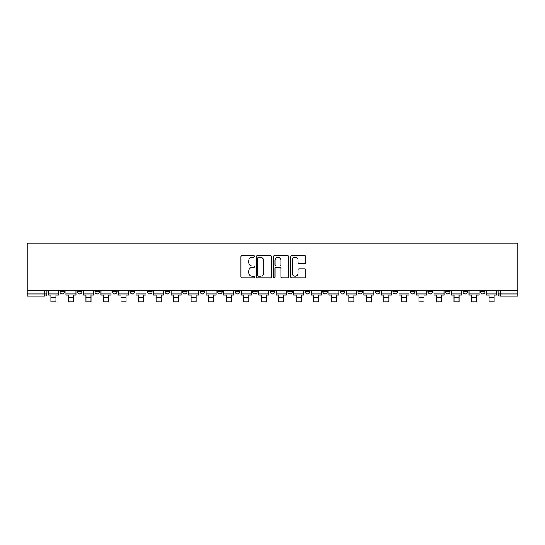 <?xml version="1.0" encoding="UTF-8"?>
<svg xmlns="http://www.w3.org/2000/svg" width="545" height="545" viewBox="0 0 545 545"><rect width="100%" height="100%" fill="white"/><g stroke="black" fill="none" stroke-linecap="round" stroke-linejoin="round"><path stroke-width="0.82" d="M254.529 256.484A0.77 0.77 0 0 0 253.752 255.714L242.034 255.714A1.104 1.104 0 0 0 240.931 256.818L240.931 276.669A1.104 1.104 0 0 0 242.034 277.773L253.752 277.773A0.77 0.77 0 0 0 254.529 276.996A0.77 0.77 0 0 0 253.752 276.226L252.24 276.226A3.529 3.529 0 0 1 248.711 272.698L248.711 271.042A3.529 3.529 0 0 1 252.24 267.513L253.752 267.513A0.77 0.77 0 0 0 254.529 266.743A0.77 0.77 0 0 0 253.752 265.974L252.24 265.974A3.529 3.529 0 0 1 248.711 262.445L248.711 260.789A3.529 3.529 0 0 1 252.24 257.26L253.752 257.26A0.77 0.77 0 0 0 254.529 256.484M480.561 290.444L480.561 291.684L485.057 291.684A2.248 2.248 0 0 1 482.809 293.932A2.248 2.248 0 0 1 480.561 291.684L480.561 290.444M427.989 291.684L427.989 290.444L427.989 291.684A2.248 2.248 0 0 0 430.23 293.932A2.248 2.248 0 0 1 427.989 291.684L432.478 291.684A2.248 2.248 0 0 1 430.23 293.932M410.46 291.684L410.46 290.444L410.46 291.684A2.248 2.248 0 0 0 412.708 293.932A2.248 2.248 0 0 1 410.46 291.684L414.956 291.684A2.248 2.248 0 0 1 412.708 293.932M357.881 290.444L357.881 291.684L362.377 291.684A2.248 2.248 0 0 1 360.129 293.932A2.248 2.248 0 0 1 357.881 291.684L357.881 290.444M340.359 290.444L340.359 291.684L344.849 291.684A2.248 2.248 0 0 1 342.601 293.932A2.248 2.248 0 0 1 340.359 291.684L340.359 290.444M235.202 290.444L235.202 291.684L239.698 291.684A2.248 2.248 0 0 1 237.45 293.932A2.248 2.248 0 0 1 235.202 291.684L235.202 290.444M217.673 290.444L217.673 291.684L222.169 291.684A2.248 2.248 0 0 1 219.921 293.932A2.248 2.248 0 0 1 217.673 291.684L217.673 290.444M130.044 291.684L130.044 290.444L130.044 291.684A2.248 2.248 0 0 0 132.292 293.932A2.248 2.248 0 0 1 130.044 291.684L134.54 291.684A2.248 2.248 0 0 1 132.292 293.932M112.522 290.444L112.522 291.684L117.011 291.684A2.248 2.248 0 0 1 114.77 293.932A2.248 2.248 0 0 1 112.522 291.684L112.522 290.444M94.993 290.444L94.993 291.684L99.49 291.684A2.248 2.248 0 0 1 97.242 293.932A2.248 2.248 0 0 1 94.993 291.684L94.993 290.444M77.472 291.684L77.472 290.444L77.472 291.684A2.248 2.248 0 0 0 79.713 293.932A2.248 2.248 0 0 1 77.472 291.684L81.961 291.684A2.248 2.248 0 0 1 79.713 293.932A2.248 2.248 0 0 0 81.961 291.684A2.248 2.248 0 0 1 79.713 293.932M59.943 291.684L59.943 290.444L59.943 291.684A2.248 2.248 0 0 0 62.191 293.932A2.248 2.248 0 0 1 59.943 291.684L64.439 291.684A2.248 2.248 0 0 1 62.191 293.932A2.248 2.248 0 0 0 64.439 291.684A2.248 2.248 0 0 1 62.191 293.932M304.73 263.487A1.104 1.104 0 0 0 305.834 262.383L305.834 256.818A1.104 1.104 0 0 0 304.73 255.714L291.718 255.714A1.104 1.104 0 0 0 290.614 256.818L290.614 276.669A1.104 1.104 0 0 0 291.718 277.773L304.73 277.773A1.104 1.104 0 0 0 305.834 276.669L305.834 269.939A1.104 1.104 0 0 0 304.73 268.835L299.157 268.835A1.104 1.104 0 0 0 298.054 269.939L298.054 273.277A2.95 2.95 0 0 1 295.104 276.226A2.95 2.95 0 0 1 292.154 273.277L292.154 260.21A2.95 2.95 0 0 1 295.104 257.26A2.95 2.95 0 0 1 298.054 260.21L298.054 262.383A1.104 1.104 0 0 0 299.157 263.487L304.73 263.487M517.75 290.444L27.25 290.444L27.25 243.036L517.75 243.036L517.75 296.173L500.337 296.173A2.248 2.248 0 0 1 498.089 293.932L517.75 293.932M271.533 256.818A1.104 1.104 0 0 0 270.429 255.714L257.417 255.714A1.104 1.104 0 0 0 256.32 256.818L256.32 276.669A1.104 1.104 0 0 0 257.417 277.773L270.429 277.773A1.104 1.104 0 0 0 271.533 276.669L271.533 256.818M274.571 255.714L287.583 255.714A1.104 1.104 0 0 1 288.68 256.818L288.68 276.669A1.104 1.104 0 0 1 287.583 277.773L282.01 277.773A1.104 1.104 0 0 1 280.907 276.669L280.907 268.617A1.104 1.104 0 0 0 279.803 267.513L276.111 267.513A1.104 1.104 0 0 0 275.007 268.617L275.007 276.996A0.77 0.77 0 0 1 274.237 277.773A0.77 0.77 0 0 1 273.467 276.996L273.467 256.818A1.104 1.104 0 0 1 274.571 255.714M498.089 290.444L498.089 293.932L498.089 290.444M46.911 290.444L46.911 293.932A2.248 2.248 0 0 1 44.663 296.173L27.25 296.173L27.25 293.932L46.911 293.932A2.248 2.248 0 0 1 44.663 296.173L44.663 290.444M27.25 290.444L27.25 293.932M485.057 290.444L485.057 291.684L485.057 290.444M467.528 290.444L467.528 291.684A2.248 2.248 0 0 1 465.287 293.932A2.248 2.248 0 0 1 463.039 291.684L467.528 291.684L467.528 290.444M463.039 290.444L463.039 291.684M450.006 290.444L450.006 291.684A2.248 2.248 0 0 1 447.758 293.932A2.248 2.248 0 0 1 445.51 291.684L450.006 291.684M445.51 290.444L445.51 291.684M432.478 290.444L432.478 291.684L432.478 290.444M414.956 290.444L414.956 291.684L414.956 290.444M397.428 290.444L397.428 291.684A2.248 2.248 0 0 1 395.18 293.932A2.248 2.248 0 0 1 392.931 291.684L397.428 291.684L397.428 290.444M392.931 290.444L392.931 291.684M379.899 290.444L379.899 291.684A2.248 2.248 0 0 1 377.658 293.932A2.248 2.248 0 0 1 375.41 291.684L379.899 291.684A2.248 2.248 0 0 1 377.658 293.932A2.248 2.248 0 0 0 379.899 291.684M375.41 290.444L375.41 291.684M362.377 290.444L362.377 291.684L362.377 290.444M344.849 290.444L344.849 291.684L344.849 290.444M327.327 290.444L327.327 291.684A2.248 2.248 0 0 1 325.079 293.932A2.248 2.248 0 0 1 322.831 291.684L327.327 291.684M322.831 290.444L322.831 291.684M309.798 290.444L309.798 291.684A2.248 2.248 0 0 1 307.55 293.932A2.248 2.248 0 0 1 305.302 291.684L309.798 291.684A2.248 2.248 0 0 1 307.55 293.932A2.248 2.248 0 0 0 309.798 291.684M305.302 290.444L305.302 291.684M292.27 290.444L292.27 291.684A2.248 2.248 0 0 1 290.029 293.932A2.248 2.248 0 0 1 287.78 291.684A2.248 2.248 0 0 0 290.029 293.932M287.78 290.444L287.78 291.684L292.27 291.684M274.748 290.444L274.748 291.684A2.248 2.248 0 0 1 272.5 293.932A2.248 2.248 0 0 1 270.252 291.684L274.748 291.684L274.748 290.444M270.252 290.444L270.252 291.684M257.22 290.444L257.22 291.684A2.248 2.248 0 0 1 254.971 293.932A2.248 2.248 0 0 1 252.73 291.684L257.22 291.684A2.248 2.248 0 0 1 254.971 293.932A2.248 2.248 0 0 0 257.22 291.684L257.22 290.444M252.73 290.444L252.73 291.684M239.698 290.444L239.698 291.684M222.169 290.444L222.169 291.684L222.169 290.444M204.641 290.444L204.641 291.684A2.248 2.248 0 0 1 202.399 293.932A2.248 2.248 0 0 1 200.151 291.684L204.641 291.684L204.641 290.444M200.151 290.444L200.151 291.684M187.119 290.444L187.119 291.684A2.248 2.248 0 0 1 184.871 293.932A2.248 2.248 0 0 1 182.623 291.684L187.119 291.684M182.623 290.444L182.623 291.684M169.59 290.444L169.59 291.684A2.248 2.248 0 0 1 167.342 293.932A2.248 2.248 0 0 1 165.101 291.684A2.248 2.248 0 0 0 167.342 293.932M165.101 290.444L165.101 291.684L169.59 291.684M152.069 290.444L152.069 291.684A2.248 2.248 0 0 1 149.821 293.932A2.248 2.248 0 0 1 147.572 291.684A2.248 2.248 0 0 0 149.821 293.932A2.248 2.248 0 0 0 152.069 291.684A2.248 2.248 0 0 1 149.821 293.932M147.572 290.444L147.572 291.684L152.069 291.684M134.54 290.444L134.54 291.684M117.011 290.444L117.011 291.684A2.248 2.248 0 0 1 114.77 293.932A2.248 2.248 0 0 0 117.011 291.684L117.011 290.444M99.49 290.444L99.49 291.684A2.248 2.248 0 0 1 97.242 293.932A2.248 2.248 0 0 0 99.49 291.684L99.49 290.444M81.961 290.444L81.961 291.684L81.961 290.444M64.439 290.444L64.439 291.684L64.439 290.444M258.63 257.26A0.77 0.77 0 0 0 257.86 258.03L257.86 275.457A0.77 0.77 0 0 0 258.63 276.226L260.231 276.226A3.529 3.529 0 0 0 263.76 272.698L263.76 260.789A3.529 3.529 0 0 0 260.231 257.26L258.63 257.26M280.907 260.265A2.95 2.95 0 0 0 277.957 257.315A2.95 2.95 0 0 0 275.007 260.265L275.007 264.87A1.104 1.104 0 0 0 276.111 265.974L279.803 265.974A1.104 1.104 0 0 0 280.907 264.87L280.907 260.265M48.43 293.932L58.424 293.932L58.424 295.056L55.951 295.056L55.951 301.964L50.896 301.964L50.896 295.056L48.43 295.056L48.43 290.444M58.424 293.932L58.424 290.444M65.952 293.932L75.953 293.932L75.953 295.056L73.48 295.056L73.48 301.964L68.425 301.964L68.425 295.056L65.952 295.056L65.952 290.444M75.953 293.932L75.953 290.444M83.48 293.932L93.474 293.932L93.474 295.056L91.008 295.056L91.008 301.964L85.953 301.964L85.953 295.056L83.48 295.056L83.48 290.444M93.474 293.932L93.474 290.444M101.002 293.932L111.003 293.932L111.003 295.056L108.53 295.056L108.53 301.964L103.475 301.964L103.475 295.056L101.002 295.056L101.002 290.444M111.003 293.932L111.003 290.444M118.531 293.932L128.531 293.932L128.531 295.056L126.058 295.056L126.058 301.964L121.004 301.964L121.004 295.056L118.531 295.056L118.531 290.444M128.531 293.932L128.531 290.444M136.059 293.932L146.053 293.932L146.053 295.056L143.587 295.056L143.587 301.964L138.525 301.964L138.525 295.056L136.059 295.056L136.059 290.444M146.053 293.932L146.053 290.444M153.581 293.932L163.582 293.932L163.582 295.056L161.109 295.056L161.109 301.964L156.054 301.964L156.054 295.056L153.581 295.056L153.581 290.444M163.582 293.932L163.582 290.444M171.11 293.932L181.11 293.932L181.11 295.056L178.637 295.056L178.637 301.964L173.583 301.964L173.583 295.056L171.11 295.056L171.11 290.444M181.11 293.932L181.11 290.444M188.631 293.932L198.632 293.932L198.632 295.056L196.159 295.056L196.159 301.964L191.104 301.964L191.104 295.056L188.631 295.056L188.631 290.444M198.632 293.932L198.632 290.444M206.16 293.932L216.161 293.932L216.161 295.056L213.688 295.056L213.688 301.964L208.633 301.964L208.633 295.056L206.16 295.056L206.16 290.444M216.161 293.932L216.161 290.444M223.688 293.932L233.682 293.932L233.682 295.056L231.216 295.056L231.216 301.964L226.155 301.964L226.155 295.056L223.688 295.056L223.688 290.444M233.682 293.932L233.682 290.444M241.21 293.932L251.211 293.932L251.211 295.056L248.738 295.056L248.738 301.964L243.683 301.964L243.683 295.056L241.21 295.056L241.21 290.444M251.211 293.932L251.211 290.444M258.739 293.932L268.74 293.932L268.74 295.056L266.267 295.056L266.267 301.964L261.212 301.964L261.212 295.056L258.739 295.056L258.739 290.444M268.74 293.932L268.74 290.444M276.26 293.932L286.261 293.932L286.261 295.056L283.788 295.056L283.788 301.964L278.733 301.964L278.733 295.056L276.26 295.056L276.26 290.444M286.261 293.932L286.261 290.444M293.789 293.932L303.79 293.932L303.79 295.056L301.317 295.056L301.317 301.964L296.262 301.964L296.262 295.056L293.789 295.056L293.789 290.444M303.79 293.932L303.79 290.444M311.318 293.932L321.312 293.932L321.312 295.056L318.845 295.056L318.845 301.964L313.784 301.964L313.784 295.056L311.318 295.056L311.318 290.444M321.312 293.932L321.312 290.444M328.839 293.932L338.84 293.932L338.84 295.056L336.367 295.056L336.367 301.964L331.312 301.964L331.312 295.056L328.839 295.056L328.839 290.444M338.84 293.932L338.84 290.444M346.368 293.932L356.369 293.932L356.369 295.056L353.896 295.056L353.896 301.964L348.841 301.964L348.841 295.056L346.368 295.056L346.368 290.444M356.369 293.932L356.369 290.444M363.89 293.932L373.89 293.932L373.89 295.056L371.418 295.056L371.418 301.964L366.363 301.964L366.363 295.056L363.89 295.056L363.89 290.444M373.89 293.932L373.89 290.444M381.418 293.932L391.419 293.932L391.419 295.056L388.946 295.056L388.946 301.964L383.891 301.964L383.891 295.056L381.418 295.056L381.418 290.444M391.419 293.932L391.419 290.444M398.947 293.932L408.941 293.932L408.941 295.056L406.475 295.056L406.475 301.964L401.413 301.964L401.413 295.056L398.947 295.056L398.947 290.444M408.941 293.932L408.941 290.444M416.469 293.932L426.469 293.932L426.469 295.056L423.996 295.056L423.996 301.964L418.942 301.964L418.942 295.056L416.469 295.056L416.469 290.444M426.469 293.932L426.469 290.444M433.997 293.932L443.998 293.932L443.998 295.056L441.525 295.056L441.525 301.964L436.47 301.964L436.47 295.056L433.997 295.056L433.997 290.444M443.998 293.932L443.998 290.444M451.526 293.932L461.52 293.932L461.52 295.056L459.047 295.056L459.047 301.964L453.992 301.964L453.992 295.056L451.526 295.056L451.526 290.444M461.52 293.932L461.52 290.444M469.047 293.932L479.048 293.932L479.048 295.056L476.575 295.056L476.575 301.964L471.52 301.964L471.52 295.056L469.047 295.056L469.047 290.444M479.048 293.932L479.048 290.444M486.576 293.932L496.57 293.932L496.57 295.056L494.104 295.056L494.104 301.964L489.049 301.964L489.049 295.056L486.576 295.056L486.576 290.444M496.57 293.932L496.57 290.444M500.337 290.444L500.337 296.173M50.896 297.468L55.951 297.468M68.425 297.468L73.48 297.468M85.953 297.468L91.008 297.468M103.475 297.468L108.53 297.468M121.004 297.468L126.058 297.468M138.525 297.468L143.587 297.468M156.054 297.468L161.109 297.468M173.583 297.468L178.637 297.468M191.104 297.468L196.159 297.468M208.633 297.468L213.688 297.468M226.155 297.468L231.216 297.468M243.683 297.468L248.738 297.468M261.212 297.468L266.267 297.468M278.733 297.468L283.788 297.468M296.262 297.468L301.317 297.468M313.784 297.468L318.845 297.468M331.312 297.468L336.367 297.468M348.841 297.468L353.896 297.468M366.363 297.468L371.418 297.468M383.891 297.468L388.946 297.468M401.413 297.468L406.475 297.468M418.942 297.468L423.996 297.468M436.47 297.468L441.525 297.468M453.992 297.468L459.047 297.468M471.52 297.468L476.575 297.468M489.049 297.468L494.104 297.468"/></g></svg>
